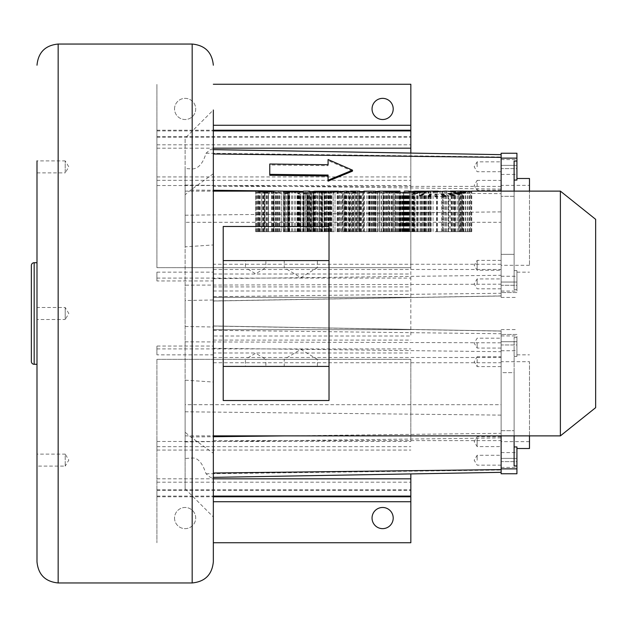 <?xml version="1.0" encoding="UTF-8"?>
<svg xmlns="http://www.w3.org/2000/svg" width="627" height="627" viewBox="0 0 627 627"><rect width="100%" height="100%" fill="white"/><g stroke="black" fill="none" stroke-linecap="round" stroke-linejoin="round"><path stroke-width="0.47" stroke-dasharray="3.13 2.35" d="M36.993 172.887L65.208 172.887L65.208 160.896L68.813 166.892L65.208 172.887L65.208 160.896L36.993 160.896L36.993 172.08M36.993 262.713L36.993 364.287M36.993 454.113L36.993 466.104L36.993 454.113L65.208 454.113L65.208 466.104L36.993 466.104M36.993 313.5L36.993 307.504L36.993 319.496L65.208 319.496L65.208 307.504L65.208 319.496L68.813 313.5L65.208 307.504L36.993 307.504M31.35 265.534L31.35 361.465M65.208 465.305L65.208 466.104L68.813 460.108L65.208 454.113L65.208 465.305M213.337 173.75L190.812 189.997L185.122 194.738L185.122 138.214L185.122 488.786L185.122 432.262L190.812 437.003L213.337 453.25L213.337 477.366L210.311 477.374L206.048 473.785C202.38 462.812 197.756 457.569 192.175 458.055L185.122 458.462L185.122 380.158L213.337 382.047L213.337 354.851L156.907 354.851L156.907 346.033L213.337 346.033L213.337 280.967L156.907 280.967L156.907 272.149L213.337 272.149L213.337 244.953L185.122 246.842L185.122 168.538L192.175 168.945C198.32 168.773 202.944 163.529 206.048 153.215L210.311 149.626L213.337 149.649L213.337 109.999L213.337 149.649M213.337 346.033L213.337 336.009L410.842 336.009L410.842 267.666L410.842 336.009M156.907 354.851L156.907 346.033M213.337 417.198L213.337 362.735L213.337 417.198M213.337 382.047L213.337 299.988L185.122 300.513L185.122 285.144L501.13 284.188L501.13 295.999L213.337 301.023L213.337 299.988M213.337 244.953L213.337 301.023L501.13 295.999L501.13 153.239M213.337 280.967L213.337 272.149M213.337 336.009L213.337 352.985L410.842 352.985M213.337 354.851L213.337 352.985M501.13 473.761L501.13 331.001L213.337 325.977L501.13 331.001L501.13 435.883M213.337 209.802L213.337 264.265L213.337 209.802M213.337 453.25L213.337 109.999L185.122 138.214M213.337 561.792L213.337 477.351M501.13 386.146L501.13 440.609L501.13 386.146M501.13 460.218L501.13 455.28L501.13 460.218M501.13 343.126L501.13 348.063L501.13 343.126M501.13 438.069L501.13 446.612L501.13 438.069M501.13 358.064L501.13 366.607L501.13 358.064M185.122 285.144L185.122 194.738M185.122 432.262L185.122 300.513M185.122 313.5L185.122 191.117L185.122 313.5M223.212 226.48L223.212 400.52M223.212 260.597L329.018 260.597L329.018 366.403L223.212 366.403M560.381 435.883L560.381 191.117M470.516 191.486L462.444 191.337L471.41 191.227L470.516 191.486L470.516 231.677L462.444 231.677L471.41 231.677L462.444 231.677L470.516 231.677L470.516 191.486M467.476 231.677L467.476 192.332L469.552 191.76L461.707 191.501L461.707 231.677L469.552 231.677L461.707 231.677M460.328 231.677L469.098 231.677L460.328 231.677L460.1 191.838L467.476 192.332M461.919 231.677L455.805 231.677L465.853 231.677L461.919 231.677L461.919 193.696L465.853 192.755L458.572 192.144M457.89 192.277L455.805 192.646L461.919 193.696M459.638 194.19L454.05 192.936L447.96 193.743L451.753 195.553L459.638 194.19L459.638 231.677L447.96 231.677L459.638 231.677M448.838 195.93L445.711 193.962L435.107 194.433L435.107 196.737L448.838 195.93L448.838 231.677L435.107 231.677L448.838 231.677M442.364 231.677L455.57 231.677L442.364 231.677L442.364 191.541L448.007 191.243M445.922 231.677L445.922 191.117L442.803 191.117L442.803 231.677M442.364 191.541L440.593 191.243M413.405 191.329L430.812 191.172L430.004 191.117L430.004 231.677L431.164 231.677L408.232 231.677L430.098 231.677L413.726 231.677L430.004 231.677L430.004 196.627M409.541 191.251L409.541 231.677L409.541 191.117L408.232 191.541L409.933 191.541M379.547 193.437L379.547 231.677L379.547 191.964L379.547 231.677L379.547 193.437L380.667 193.226L383.003 193.469L383.003 231.677L359.655 231.677L404.368 231.677L383.011 231.677L383.011 191.133L400.097 191.133M383.011 191.133L400.097 191.415M363.378 191.964L363.378 231.677L363.378 191.29L375.385 191.509M375.385 191.117L363.817 191.125M359.655 191.541L359.655 191.117M342.452 231.677L355.666 231.677L342.452 231.677L342.452 191.541L348.095 191.243M346.01 231.677L346.01 191.117L342.891 191.117L342.891 231.677L341.66 231.677L342.906 231.677L342.906 191.87L337.177 192.356L336.911 193.437L338.157 193.437L338.157 192.607L339.709 192.34L341.449 192.497L341.66 193.437L342.906 193.437M342.452 191.541L340.68 191.243M313.492 191.329L330.907 191.172L330.1 191.117L330.1 231.677L330.907 231.677L308.319 231.677L330.1 231.677M309.636 191.251L309.636 231.677L309.636 191.117L308.319 191.541L310.02 191.541M303.194 191.541L303.194 191.117M283.255 191.541L283.255 231.677L303.194 231.677L283.247 231.677L283.255 191.541L283.835 191.541M287.417 191.925L287.417 191.117M299.032 191.658L299.032 191.117M255.8 231.677L278.27 231.677L255.8 231.677L255.8 191.149L273.975 191.125M255.8 191.149L273.975 191.407M413.42 193.437L416.218 192.215L412.848 193.155L409.47 192.215L413.42 193.437L413.42 231.677L409.47 231.677L413.42 231.677M403.569 193.257L408.788 193.069L403.67 192.607L408.028 192.332L403.725 192.223L402.471 192.418L402.017 193.437L403.569 193.257L403.569 231.677L402.017 231.677L408.788 231.677L403.569 231.677M394.446 192.959L399.007 193.14L399.571 192.763L398.984 192.434L394.563 192.528L397.502 192.191L400.857 192.771L397.51 193.469L394.446 192.959L394.446 231.677L397.526 231.677L394.446 231.677M388.56 193.437L393.411 192.912L393.411 192.215L392.157 192.215L392.087 193.061L389.594 193.202L388.897 193.061L388.693 192.215L387.439 192.215L387.439 193.437L388.56 193.437L388.56 231.677L387.439 231.677L393.411 231.677L388.56 231.677L388.56 193.226M383.003 193.469L385.448 193.124L385.519 192.215L384.273 192.215L384.194 193.061L382.752 193.257L379.547 192.215M377.595 193.437L377.595 192.215L367.626 192.544L367.626 193.437L368.864 193.437L368.989 192.45L370.173 192.34L371.976 192.669L371.976 193.437L373.222 193.437L373.222 192.591L374.531 192.34L376.153 192.497L376.349 193.437L377.595 193.437L377.595 231.677L367.626 231.677L377.595 231.677L377.595 192.215M358.934 193.429L360.368 193.038L360.368 192.348L359.114 192.215L362.524 192.215L361.607 192.348L361.458 193.304L358.934 193.429L358.934 231.677L361.607 231.677L358.934 231.677M351.567 193.022L356.332 193.147L351.528 192.818L354.874 192.191L358.307 192.779L354.804 193.469L351.567 193.022L351.567 231.677L354.796 231.677L351.567 231.677M343.972 192.959L348.534 193.14L349.098 192.763L348.51 192.434L344.09 192.528L347.029 192.191L350.383 192.771L347.037 193.469L343.972 192.959L343.972 231.677L347.044 231.677L343.972 231.677M335.014 193.437L335.014 192.215L329.034 192.63L329.034 193.437L330.28 193.437L330.429 192.458L331.808 192.34L333.768 192.708L333.768 193.437L335.014 193.437L335.014 231.677L329.034 231.677L335.014 231.677L335.014 192.215M327.584 192.763L324.135 192.191L320.695 192.748L324.135 193.469L327.584 192.763L327.584 231.677L324.135 231.677L327.584 231.677M319.261 193.437L319.261 191.87L318.007 191.87L318.007 193.437L319.261 193.437L319.261 231.677L318.007 231.677L319.261 231.677L319.261 191.87M316.541 192.763L313.092 192.191L309.644 192.748L313.092 193.469L316.541 192.763L316.541 231.677L313.092 231.677L316.541 231.677M307.199 193.594L303.64 193.97L302.175 193.241L302.175 192.215L308.664 192.755L303.444 193.249L304.173 193.759L307.199 193.594L307.199 231.677L308.413 231.677L305.506 231.677L308.664 231.677L302.175 231.677L307.183 231.677L307.183 192.254M308.413 193.571L308.413 231.677L308.413 193.571M300.349 194.025L298.209 193.437L300.999 192.215L297.59 193.171L294.259 192.215L297.754 193.806L300.349 194.025L300.349 231.677L294.259 231.677L300.349 231.677M288.271 193.594L284.713 193.97L283.247 193.241L283.247 192.215L289.737 192.755L284.517 193.249L285.246 193.759L288.271 193.594L288.271 231.677L289.737 231.677L286.555 231.677L288.248 231.677L288.248 192.254M289.486 231.677L289.486 193.555L289.486 231.677L288.702 231.677L288.702 193.931M281.366 193.437L281.366 192.215L271.397 192.544L271.397 193.437L272.635 193.437L272.761 192.45L273.944 192.34L275.747 192.669L275.747 193.437L276.993 193.437L276.993 192.591L278.294 192.34L279.916 192.497L280.12 193.437L281.366 193.437L281.366 231.677L271.397 231.677L281.366 231.677L281.366 192.215M268.395 193.437L269.547 193.437L269.547 191.87L263.168 192.748L264.1 193.265L268.395 193.257L268.395 231.677L268.411 192.755L266.451 193.265L264.445 192.763L266.397 192.332L268.411 192.755M261.655 193.437L261.655 191.87L255.659 192.607L255.659 193.437L256.905 193.437L256.905 192.607L258.457 192.34L260.197 192.497L260.409 193.437L261.655 193.437L261.655 231.677L260.409 231.677L261.655 231.677L261.655 191.87M595.65 407.668L595.65 219.332M288.451 192.748L286.437 193.234L284.415 192.748L286.461 192.332L288.451 192.748L288.451 231.677L287.871 231.677L288.451 231.677M307.379 192.748L305.365 193.234L303.343 192.748L305.388 192.332L307.379 192.748L307.379 231.677L306.799 231.677L307.379 231.677M315.256 192.763L313.092 193.265L310.929 192.755L313.092 192.332L315.256 192.763L315.256 231.677L314.644 231.677L315.256 231.677M326.306 192.763L324.135 193.265L321.972 192.755L324.135 192.332L326.306 192.763L326.306 231.677L325.687 231.677L326.306 231.677M352.844 192.654L356.951 192.654L352.844 192.654L352.844 231.677L356.951 231.677L352.844 231.677L352.852 192.991M403.67 192.763L407.456 193.061L403.67 192.763L403.67 231.677L407.456 231.677L403.67 231.677L403.67 192.607M325.899 191.125L313.837 191.117L313.837 231.677L326.471 231.677L313.837 231.677L313.837 191.235L313.837 231.677M425.811 191.125L413.749 191.117L413.749 231.677L426.384 231.677L413.749 231.677L413.726 191.933M264.445 231.677L269.547 231.677L263.168 231.677L265.009 231.677L264.445 231.677L264.445 192.763M463.408 231.677L471.763 231.677L463.408 231.677L463.408 191.117M458.572 231.677L465.493 231.677L458.572 231.677L458.572 192.497M454.771 231.677L460.571 231.677L454.771 231.677L454.771 193.382M450.108 231.677L454.528 231.677L450.108 231.677L450.108 194.417M443.383 231.677L445.821 231.677L443.383 231.677L443.383 196.447L443.352 231.677M417.684 231.677L412.041 231.677L417.684 231.677L417.684 193.171M273.74 231.677L260.048 231.677L273.74 231.677L273.74 191.784M399.94 231.677L397.51 231.677L400.857 231.677L399.94 231.677L399.94 193.273M395.543 231.677L399.571 231.677L394.563 231.677L395.543 231.677L395.543 192.277M362.524 192.215L362.524 231.677L361.607 231.677L362.524 231.677L362.524 192.348M359.114 192.215L359.114 231.677L360.368 231.677L359.114 231.677L359.114 193.218M357.351 192.332L357.351 231.677L351.528 231.677L358.307 231.677L357.366 231.677L357.366 193.273M349.466 231.677L347.037 231.677L350.383 231.677L349.466 231.677L349.466 193.273M345.069 231.677L349.098 231.677L344.09 231.677L345.069 231.677L345.069 192.277M339.458 231.677L336.911 231.677L339.458 231.677L339.458 192.191M321.659 231.677L324.135 231.677L320.695 231.677L321.659 231.677L321.659 192.332M324.135 193.469L324.135 231.677L325.687 231.677L322.599 231.677L324.135 231.677L324.135 192.191M321.972 231.677L322.591 231.677L321.972 231.677L321.972 192.755M310.616 231.677L313.092 231.677L309.644 231.677L310.616 231.677L310.616 192.332M313.092 193.469L313.092 231.677L314.644 231.677L311.556 231.677L313.092 231.677L313.092 192.191M310.929 231.677L311.548 231.677L310.929 231.677L310.929 192.755M305.365 231.677L306.807 231.677L303.946 231.677L305.365 231.677L305.365 193.234M303.343 231.677L303.923 231.677L303.343 231.677L303.343 192.748M286.437 231.677L287.879 231.677L285.019 231.677L286.437 231.677L286.437 193.234M284.415 231.677L284.995 231.677L284.415 231.677L284.415 192.748M258.199 231.677L255.659 231.677L258.199 231.677L258.199 192.191M463.134 231.677L463.134 191.18M462.444 231.677L462.444 191.337L462.444 231.677M471.41 231.677L471.41 191.227M463.369 231.677L463.369 191.125M471.763 231.677L471.763 191.117M471.716 231.677L471.716 191.133M463.063 231.677L463.063 191.345M471.316 231.677L471.316 191.251M461.347 231.677L461.347 191.854M469.098 231.677L469.098 191.893M467.766 231.677L467.766 192.254M457.412 231.677L457.412 192.364M465.493 231.677L465.493 192.85M463.996 231.677L463.996 193.218M453.297 231.677L453.297 193.053M460.571 231.677L460.571 193.994M458.666 231.677L458.666 194.386M448.391 231.677L448.391 193.696M454.528 231.677L454.528 195.13M452.318 231.677L452.318 195.475M441.471 231.677L441.471 194.268M445.821 231.677L445.821 196.243M435.107 194.433L435.107 196.737M436.588 231.677L436.588 196.729M437.027 231.677L437.027 196.721M429.707 231.677L429.707 196.612M431.164 231.677L431.164 194.37M428.116 231.677L428.116 196.525M423.147 231.677L423.147 194.409M424.048 231.677L424.048 193.923M420.788 231.677L420.788 195.859M419.635 192.027L419.612 195.71M417.292 231.677L417.292 193.257M412.535 231.677L412.535 194.574M412.041 231.677L412.041 194.48M469.552 231.677L469.552 191.76M460.1 231.677L460.1 191.838M465.853 231.677L465.853 192.755M458.846 231.677L458.846 192.089M455.805 231.677L455.805 192.646M451.753 231.677L451.753 195.553M454.05 231.677L454.05 192.936M447.96 231.677L447.96 193.743M445.711 231.677L445.711 193.962M446.244 231.677L446.244 191.541M455.57 231.677L455.57 191.964M451.189 231.677L451.189 191.964M444.347 231.677L444.347 191.227M437.348 231.677L437.348 191.964M433.077 231.677L433.077 191.964M413.405 231.677L413.405 191.917M412.574 231.677L412.574 191.87M430.812 231.677L430.812 191.172M426.039 231.677L426.039 191.854M430.098 231.677L430.098 191.337M408.232 231.677L408.232 191.541M426.384 231.677L426.384 191.172M387.094 231.677L387.094 191.125M404.368 231.677L404.368 191.133M383.403 231.677L383.403 191.329M387.439 193.437L387.439 191.854M400.097 231.677L400.097 191.784M359.655 231.677L359.655 193.226M375.385 231.677L375.385 191.964L375.385 231.677M363.817 231.677L363.817 191.964L363.817 231.677M346.331 231.677L346.331 191.541M355.666 231.677L355.666 191.964M351.277 231.677L351.277 191.964M344.435 231.677L344.435 191.227M337.444 231.677L337.444 191.964M333.188 192.411L333.188 231.677L333.164 191.964M313.492 231.677L313.492 191.917M312.661 231.677L312.661 191.87M330.907 231.677L330.907 191.172M313.813 231.677L313.813 191.933M326.126 231.677L326.126 191.854M330.186 231.677L330.186 191.337M308.319 231.677L308.319 191.541M326.471 231.677L326.471 191.172M303.194 231.677L303.194 191.964L303.194 231.677M260.095 231.677L260.095 191.141M278.27 231.677L278.27 191.133M255.659 192.607L255.659 191.133M255.683 231.677L255.683 191.157M273.944 192.34L273.944 231.677L273.975 191.76M260.048 231.677L260.048 191.784M412.252 231.677L412.252 193.437M416.218 231.677L416.218 192.215M414.909 191.98L414.909 231.677L414.902 192.215M412.848 231.677L412.848 193.155M410.748 231.677L410.748 192.215M409.47 231.677L409.47 192.215M403.318 231.677L403.318 193.437M408.788 231.677L408.788 193.069M403.67 192.842L403.67 231.677L403.663 192.552M407.354 231.677L407.354 192.544M408.577 231.677L408.577 192.513M402.017 231.677L402.017 193.437M407.456 231.677L407.456 193.061M395.676 231.677L395.676 192.936M400.857 231.677L400.857 192.771M394.563 231.677L394.563 192.528M395.778 231.677L395.778 192.552M399.571 231.677L399.571 192.763M393.411 192.215L393.411 192.912M392.157 192.834L392.157 192.215M388.693 192.215L388.693 192.81M387.439 231.677L387.439 192.215M385.519 192.215L385.519 192.912M384.273 192.834L384.273 192.215M380.801 192.215L380.801 192.81M376.349 192.74L376.349 193.437M372.172 231.677L372.172 192.371M367.626 193.437L367.626 192.544M368.864 192.614L368.864 193.437M371.976 193.437L371.976 192.669M373.222 192.591L373.222 193.437M361.607 192.348L361.607 193.03M359.114 231.677L359.114 192.348M360.368 193.038L360.368 192.348M358.307 231.677L358.307 192.779M357.022 231.677L357.022 192.818M356.951 231.677L356.951 192.654M345.195 231.677L345.195 192.936M350.383 231.677L350.383 192.771M344.09 231.677L344.09 192.528M345.305 231.677L345.305 192.552M349.098 231.677L349.098 192.763M341.66 191.87L341.66 193.437M342.906 231.677L342.906 191.87M336.911 193.437L336.911 192.607M338.157 192.607L338.157 193.437M333.768 192.708L333.768 193.437M329.034 193.437L329.034 192.63M330.28 192.638L330.28 193.437M320.695 231.677L320.695 192.748M318.007 191.87L318.007 193.437M309.644 231.677L309.644 192.748M303.444 231.677L303.444 193.249M308.664 231.677L308.664 192.755M302.175 193.241L302.175 192.215M300.49 231.677L300.49 193.774M298.209 231.677L298.209 193.437M300.999 231.677L300.999 192.215M299.659 231.677L299.659 192.215M297.59 231.677L297.59 193.171M295.505 231.677L295.505 192.215M294.259 231.677L294.259 192.215M284.517 231.677L284.517 193.249M289.737 231.677L289.737 192.755M283.247 193.241L283.247 192.215M280.12 192.74L280.12 193.437M275.943 231.677L275.943 192.371M271.397 193.437L271.397 192.544M272.635 192.614L272.635 193.437M275.747 193.437L275.747 192.669M276.993 192.591L276.993 193.437M268.395 231.677L268.395 193.257M269.547 191.87L269.547 193.437M268.301 192.324L268.301 191.87M263.168 231.677L263.168 192.748M260.409 191.87L260.409 193.437M255.659 231.677L255.659 193.437M256.905 192.607L256.905 193.437M245.431 260.597L265.887 260.597L245.431 260.597L245.431 267.651L265.887 267.651L265.887 260.597M284.227 260.597L317.38 260.597L284.227 260.597L284.227 267.651L317.38 267.651L317.38 260.597M329.018 260.597L329.018 226.48M329.018 400.52L329.018 366.403M245.431 366.403L265.887 366.403L245.431 366.403L245.431 359.349L265.887 359.349L265.887 366.403M284.227 366.403L317.38 366.403L284.227 366.403L284.227 359.349L317.38 359.349L317.38 366.403M245.431 359.349L265.887 359.349L255.659 353.205L245.431 359.349M284.227 359.349L317.38 359.349L300.803 349.388L284.227 359.349M245.431 267.651L265.887 267.651L255.659 273.795L245.431 267.651M284.227 267.651L317.38 267.651L300.803 277.612L284.227 267.651M185.122 215.21L501.13 211.887L501.13 191.117M352.499 171.132L328.062 160.504M328.062 165.669L328.093 164.713L328.062 165.669L269.751 164.979M185.122 168.538L185.122 222.319L501.13 222.311M501.13 211.887L501.13 284.188M501.13 240.854L501.13 186.391L501.13 240.854M501.13 166.782L501.13 161.844L501.13 166.782M501.13 283.874L501.13 278.937L501.13 283.874M501.13 188.931L501.13 180.388L501.13 188.931M501.13 268.936L501.13 260.393L501.13 268.936M185.122 246.842L185.122 222.319M185.122 326.487L213.337 327.012M185.122 380.158L185.122 404.681L501.13 404.689M185.122 458.462L185.122 404.681M477.147 166.782L477.147 161.844L477.147 166.782M477.147 283.874L477.147 278.937L477.147 283.874M501.13 190.263L477.147 190.263L474.177 185.326L477.147 180.388L477.147 190.263L477.147 180.388L501.13 180.388M477.147 268.936L477.147 260.393L477.147 268.936M477.147 460.218L477.147 455.28L477.147 460.218M477.147 343.126L477.147 348.063L477.147 343.126M477.147 438.069L477.147 446.612L477.147 438.069M501.13 366.607L477.147 366.607L474.177 361.669L477.147 356.732L477.147 366.607L477.147 356.732L501.13 356.732M156.907 280.967L156.907 272.149M410.842 153.082L410.842 267.666L156.907 267.666L156.907 84.253L156.907 267.666L410.842 267.666L410.842 84.253L213.337 84.253M156.907 359.334L156.907 542.747L156.907 359.334L410.842 359.334L410.842 441.471L410.842 359.334L156.907 359.334M213.337 542.747L410.842 542.747L410.842 473.918M174.541 108.941A10.581 10.581 0 0 1 185.122 98.361A10.581 10.581 0 0 1 195.702 108.941A10.581 10.581 0 0 1 185.122 119.522A10.581 10.581 0 0 1 174.541 108.941A10.581 10.581 0 0 1 185.122 98.361A10.581 10.581 0 0 1 195.702 108.941A10.581 10.581 0 0 1 185.122 119.522A10.581 10.581 0 0 1 174.541 108.941M393.207 108.941A10.581 10.581 0 0 0 382.627 98.361A10.581 10.581 0 0 0 372.046 108.941A10.581 10.581 0 0 0 382.627 119.522A10.581 10.581 0 0 0 393.207 108.941M393.207 518.059A10.581 10.581 0 0 1 382.627 528.639A10.581 10.581 0 0 1 372.046 518.059A10.581 10.581 0 0 1 382.627 507.478A10.581 10.581 0 0 1 393.207 518.059M174.541 518.059A10.581 10.581 0 0 0 185.122 528.639A10.581 10.581 0 0 0 195.702 518.059A10.581 10.581 0 0 0 185.122 507.478A10.581 10.581 0 0 0 174.541 518.059A10.581 10.581 0 0 0 185.122 528.639A10.581 10.581 0 0 0 195.702 518.059A10.581 10.581 0 0 0 185.122 507.478A10.581 10.581 0 0 0 174.541 518.059M514.109 435.883L514.109 372.657L501.13 372.657L501.13 329.583L501.13 372.657L514.109 372.657L514.109 465.963L514.109 337.381L514.109 465.963L516.93 465.963L516.93 473.761M501.13 344.96L501.13 350.744L501.13 341.715L501.13 344.96L516.93 344.96L516.93 350.744L516.93 335.931L516.93 344.96L501.13 344.96M501.13 341.715L501.13 335.931L501.13 341.715L516.93 341.715L501.13 341.715M501.13 461.629L501.13 467.413L501.13 461.629L516.93 461.629L516.93 452.6L516.93 467.413L516.93 461.629L501.13 461.629M501.13 458.384L501.13 452.6L501.13 458.384L516.93 458.384L501.13 458.384M501.13 361.708L501.13 441.635L501.13 361.708L529.486 361.708L529.486 441.635L529.486 361.708M516.93 337.381L516.93 356.395L516.93 337.381L514.109 337.381L516.93 337.381M516.93 356.395L514.109 356.395L516.93 356.395L516.93 354.835L516.93 356.395M529.486 435.883L529.486 448.509M516.93 465.963L516.93 446.949L516.93 448.509L516.93 446.949L514.109 446.949M529.486 441.635L501.13 441.635M516.93 153.239L516.93 161.037L514.109 161.037L514.109 289.619L514.109 254.343L501.13 254.343L501.13 158.129L501.13 297.417L501.13 254.343L514.109 254.343L514.109 289.619L514.109 191.117M501.13 168.616L501.13 174.4L501.13 165.371L501.13 168.616L516.93 168.616L516.93 174.4L516.93 159.587L516.93 168.616L501.13 168.616M501.13 165.371L501.13 159.587L501.13 165.371L516.93 165.371L501.13 165.371M501.13 285.285L501.13 291.069L501.13 285.285L516.93 285.285L516.93 276.256L516.93 291.069L516.93 285.285L501.13 285.285M501.13 282.04L501.13 276.256L501.13 282.04L516.93 282.04L501.13 282.04M501.13 185.365L501.13 265.292L501.13 185.365L529.486 185.365L529.486 265.292L529.486 185.365M516.93 289.619L516.93 270.605L516.93 289.619L514.109 289.619L516.93 289.619M514.109 180.051L516.93 180.051L516.93 161.037M529.486 178.491L529.486 191.117M514.109 270.605L516.93 270.605L514.109 270.605M529.486 265.292L501.13 265.292M34.172 262.713L34.172 364.287M58.154 44.047L58.154 582.953M192.175 458.055L192.175 582.953M192.175 44.047L192.175 168.945M156.907 348.91L410.842 348.91M190.812 437.003L213.337 436.729M284.893 435.883L501.13 433.312M267.815 231.677L267.815 192.434M268.05 231.677L268.05 193.092M266.451 231.677L266.451 193.265M265.017 192.434L265.017 231.677L265.041 193.132M266.397 231.677L266.397 192.332M417.856 231.677L417.856 191.517M422.433 231.677L422.433 191.588M428.649 231.677L428.649 191.431M427.857 231.677L427.857 191.133M424.855 231.677L424.855 191.164M421.164 231.677L421.164 191.18M423.977 231.677L423.977 191.948M428.28 231.677L428.28 191.666M424.604 231.677L424.604 191.925M419.04 231.677L419.04 192.034M413.938 231.677L413.938 191.94M411.053 231.677L411.053 191.737M409.768 231.677L409.768 191.486M409.29 231.677L409.29 191.329M420.537 231.677L420.537 191.188M424.166 231.677L424.166 191.164M425.811 231.677L425.811 191.157M425.137 231.677L425.137 191.282M421.438 231.677L421.438 191.345M417.167 231.677L417.167 191.282M414.423 231.677L414.423 191.164M389.171 231.677L389.171 191.259M386.451 231.677L386.451 191.4M393.192 192.034L393.192 231.677L393.215 191.588M401.319 231.677L401.319 191.674M403.051 231.677L403.051 191.447M399.062 231.677L399.062 191.854M386.663 231.677L386.663 191.799M389.5 231.677L389.5 191.964M393.035 231.677L393.035 192.034M398.145 231.677L398.145 191.909M398.216 231.677L398.216 191.219M393.262 231.677L393.262 191.337M371.16 231.677L371.16 191.588M375.228 231.677L375.228 191.517M378.018 231.677L378.018 191.964M379.311 231.677L379.311 191.964M375.142 231.677L375.142 191.172M373.473 231.677L373.473 191.274M366.819 231.677L366.819 191.274M364.506 231.677L364.506 191.172M317.952 231.677L317.952 191.517M322.521 231.677L322.521 191.588M328.736 231.677L328.736 191.431M327.945 231.677L327.945 191.133M324.943 231.677L324.943 191.164M321.251 231.677L321.251 191.18M314.997 231.677L314.997 191.98M319.723 231.677L319.723 192.027M324.065 231.677L324.065 191.948M328.368 231.677L328.368 191.666M324.692 231.677L324.692 191.925M319.127 231.677L319.127 192.034M314.025 231.677L314.025 191.94M311.141 231.677L311.141 191.737M309.856 231.677L309.856 191.486M309.377 231.677L309.377 191.329M320.624 231.677L320.624 191.188M324.253 231.677L324.253 191.164M325.899 231.677L325.899 191.157M325.225 231.677L325.225 191.282M321.526 231.677L321.526 191.345M317.254 231.677L317.254 191.282M314.511 231.677L314.511 191.164M291.641 231.677L291.641 192.034M287.574 231.677L287.574 191.933M284.799 231.677L284.799 191.713M283.506 231.677L283.506 191.447M287.903 231.677L287.903 191.948M289.635 231.677L289.635 192.011M292.519 231.677L292.519 192.027M297.112 231.677L297.112 191.846M262.658 231.677L262.658 191.266M259.57 231.677L259.57 191.423M266.585 231.677L266.585 191.588M275.128 231.677L275.128 191.65M275.081 231.677L275.081 191.658M266.812 231.677L266.812 192.034M258.786 231.677L258.786 191.666M271.695 231.677L271.695 191.227M266.561 231.677L266.561 191.337M271.593 231.677L271.593 191.917M261.624 231.677L261.624 191.893M266.765 231.677L266.765 192.034M413.318 231.677L413.318 192.889M412.386 231.677L412.386 192.904M404.901 231.677L404.901 193.422M406.272 231.677L406.272 193.469M408.138 231.677L408.138 193.351M408.545 231.677L408.545 192.897M407.903 231.677L407.903 192.771M407.001 231.677L407.001 192.708M405.896 231.677L405.896 192.677M404.015 231.677L404.015 192.395M405.434 231.677L405.434 192.332M406.735 231.677L406.735 192.379M408.028 231.677L408.028 192.332M406.923 231.677L406.923 192.23M405.254 231.677L405.254 192.191M403.725 231.677L403.725 192.223M402.863 231.677L402.863 192.301M402.471 231.677L402.471 192.418M402.33 231.677L402.33 193.265M405.708 231.677L405.708 192.842M406.79 231.677L406.79 192.889M407.291 231.677L407.291 192.959M407.088 231.677L407.088 193.218M405.975 231.677L405.975 193.281M404.697 231.677L404.697 193.218M403.874 231.677L403.874 193.061M396.295 231.677L396.295 193.187M395.48 231.677L395.48 193.328M397.502 192.191L397.51 193.469M400.465 231.677L400.465 192.442M399.266 231.677L399.266 192.254M396.397 231.677L396.397 192.387M397.455 231.677L397.455 192.332M398.984 231.677L398.984 192.434M399.007 231.677L399.007 193.14M397.526 231.677L397.526 193.265M390.895 231.677L390.895 193.469M392.11 231.677L392.11 193.422M392.949 231.677L392.949 193.296M393.341 231.677L393.341 193.124M392.087 231.677L392.087 193.061M391.585 231.677L391.585 193.21M389.594 231.677L389.594 193.202M388.897 231.677L388.897 193.061M384.218 231.677L384.218 193.422M385.056 231.677L385.056 193.296M385.448 231.677L385.448 193.124M384.194 231.677L384.194 193.061M383.693 231.677L383.693 193.21M381.702 231.677L381.702 193.202M381.004 231.677L381.004 193.061M375.557 231.677L375.557 192.238M374.248 231.677L374.248 192.191M372.916 231.677L372.916 192.238M369.899 231.677L369.899 192.191M368.214 231.677L368.214 192.277M368.989 231.677L368.989 192.45M369.428 231.677L369.428 192.371M370.173 231.677L370.173 192.34M371.466 231.677L371.466 192.418M373.535 231.677L373.535 192.403M374.531 231.677L374.531 192.34M375.502 231.677L375.502 192.379M376.153 231.677L376.153 192.497M359.874 231.677L359.874 193.453M360.925 231.677L360.925 193.414M361.458 231.677L361.458 193.304M360.306 231.677L360.306 193.163M360.086 231.677L360.086 193.21M353.62 231.677L353.62 193.202M352.695 231.677L352.695 193.343M354.796 193.265L354.796 231.677L354.804 193.469M354.874 231.677L354.874 192.191M352.46 231.677L352.46 192.332M356.332 231.677L356.332 193.147M356.301 231.677L356.301 192.418M353.315 231.677L353.315 192.434M354.858 231.677L354.858 192.332M345.822 231.677L345.822 193.187M345.007 231.677L345.007 193.328M347.029 192.191L347.037 193.469M349.984 231.677L349.984 192.442M348.784 231.677L348.784 192.254M345.916 231.677L345.916 192.387M346.982 231.677L346.982 192.332M348.51 231.677L348.51 192.434M348.534 231.677L348.534 193.14M347.044 231.677L347.044 193.265M338.031 231.677L338.031 192.238M337.177 231.677L337.177 192.356M338.564 231.677L338.564 192.403M339.709 231.677L339.709 192.34M340.759 231.677L340.759 192.379M341.449 231.677L341.449 192.497M331.55 231.677L331.55 192.191M330.327 231.677L330.327 192.223M329.496 231.677L329.496 192.309M329.104 231.677L329.104 192.442M330.429 231.677L330.429 192.458M330.946 231.677L330.946 192.371M331.808 231.677L331.808 192.34M326.636 231.677L326.636 193.273M326.448 231.677L326.448 192.301M321.118 231.677L321.118 193.14M322.364 231.677L322.364 193.382M325.687 193.14L325.687 192.434M324.135 192.332L324.135 193.265M322.599 192.434L322.599 231.677L322.591 193.132M315.593 231.677L315.593 193.273M315.405 231.677L315.405 192.301M310.075 231.677L310.075 193.14M311.313 231.677L311.313 193.382M314.644 193.14L314.644 192.434M313.092 192.332L313.092 193.265M311.556 192.434L311.556 231.677L311.548 193.132M307.63 231.677L307.63 193.931M306.799 192.434L306.799 231.677L306.783 193.767M305.506 194.064L305.506 231.677L305.514 193.837M304.173 231.677L304.173 193.759M303.539 231.677L303.539 193.563M305.474 192.191L305.482 193.437M307.833 231.677L307.833 193.226M308.288 231.677L308.288 192.458M302.535 231.677L302.535 193.727M303.64 231.677L303.64 193.97M306.807 231.677L306.807 193.108M303.946 192.434L303.946 231.677L303.923 193.116M305.388 231.677L305.388 192.332M299.541 231.677L299.541 194.064M299.777 231.677L299.777 193.798M299.11 231.677L299.11 193.767M298.703 231.677L298.703 193.688M298.319 231.677L298.319 193.5M298.123 231.677L298.123 192.865M297.08 231.677L297.08 192.873M297.057 231.677L297.057 193.461M297.754 231.677L297.754 193.806M298.523 231.677L298.523 193.994M287.848 231.677L287.848 193.767M285.246 231.677L285.246 193.759M284.611 231.677L284.611 193.563M286.547 192.191L286.555 193.437M288.906 231.677L288.906 193.226M289.353 231.677L289.353 192.458M283.6 231.677L283.6 193.727M284.713 231.677L284.713 193.97M287.879 193.108L287.879 231.677L287.871 192.434M285.019 192.434L285.019 231.677L284.995 193.116M286.461 231.677L286.461 192.332M279.328 231.677L279.328 192.238M278.02 231.677L278.02 192.191M276.679 231.677L276.679 192.238M273.67 231.677L273.67 192.191M271.985 231.677L271.985 192.277M272.761 231.677L272.761 192.45M273.2 231.677L273.2 192.371M275.237 231.677L275.237 192.418M277.299 231.677L277.299 192.403M278.294 231.677L278.294 192.34M279.274 231.677L279.274 192.379M279.916 231.677L279.916 192.497M266.287 231.677L266.287 192.191M265.009 231.677L265.009 192.23M264.006 231.677L264.006 192.332M263.395 231.677L263.395 192.513M264.1 231.677L264.1 193.265M266.35 231.677L266.35 193.469M256.78 231.677L256.78 192.238M255.926 231.677L255.926 192.356M257.313 231.677L257.313 192.403M258.457 231.677L258.457 192.34M259.507 231.677L259.507 192.379M260.197 231.677L260.197 192.497M190.812 189.997L213.337 190.271M287.417 191.149L299.032 191.282M303.194 191.337L309.722 191.415M313.108 191.454L501.13 193.688M210.311 149.626L501.13 154.704M206.048 153.215L501.13 156.985M185.122 185.059L501.13 189.103M213.337 269.492L501.13 269.485M213.337 278.709L501.13 275.292M213.337 296.681L501.13 293.264M213.337 300.936L501.13 295.913M185.122 341.856L501.13 342.812M213.337 326.064L501.13 331.087M213.337 330.319L501.13 333.736M213.337 348.291L501.13 351.708M213.337 357.508L501.13 357.515M206.048 473.785L501.13 470.015M185.122 441.941L501.13 437.897M501.13 472.296L210.311 477.374M185.122 411.79L501.13 415.113M213.337 274.015L410.842 274.015M213.337 290.991L410.842 290.991M156.907 278.09L410.842 278.09M213.337 297.339L410.842 297.339L213.337 297.339M213.337 329.661L410.842 329.661L213.337 329.661M410.842 125.275L213.337 125.275M156.907 136.545L410.842 136.545M156.907 137.258L410.842 137.258M156.907 144.806L410.842 144.806M156.907 176.932L410.842 176.932M156.907 185.529L410.842 185.529L156.907 185.529M156.907 130.212L213.337 130.212M156.907 130.918L213.337 130.918M156.907 148.168L213.337 148.168M156.907 180.302L410.842 180.302M156.907 441.471L410.842 441.471L156.907 441.471M156.907 450.068L410.842 450.068M156.907 482.194L410.842 482.194M156.907 489.742L410.842 489.742M156.907 490.455L410.842 490.455M213.337 501.725L410.842 501.725M156.907 496.788L213.337 496.788M156.907 496.082L213.337 496.082M156.907 478.832L213.337 478.832M156.907 446.698L410.842 446.698M213.337 340.085L410.842 340.085M213.337 286.915L410.842 286.915M501.13 430.686L514.109 430.686L501.13 430.686M516.93 468.871L501.13 468.871M516.93 334.473L501.13 334.473L516.93 334.473M514.109 196.314L501.13 196.314L514.109 196.314M516.93 292.527L501.13 292.527L516.93 292.527M501.13 158.129L516.93 158.129M213.337 362.735L501.13 362.735M213.337 440.609L501.13 440.609M185.122 488.786L213.337 517.001M185.122 191.117L213.337 191.117M185.122 435.883L213.337 435.883M501.13 264.265L213.337 264.265M501.13 186.391L213.337 186.391M501.13 171.72L477.147 171.72L474.177 166.782L477.147 161.844L501.13 161.844M501.13 288.812L477.147 288.812L474.177 283.874L477.147 278.937L501.13 278.937M501.13 260.393L477.147 260.393L474.177 265.331L477.147 270.268L501.13 270.268M501.13 465.156L477.147 465.156L474.177 460.218L477.147 455.28L501.13 455.28M501.13 348.063L477.147 348.063L474.177 343.126L477.147 338.188L501.13 338.188M501.13 436.737L477.147 436.737L474.177 441.674L477.147 446.612L501.13 446.612M501.13 329.583L516.93 329.583M516.93 354.835L529.486 354.835M501.13 452.6L516.93 452.6M501.13 467.413L516.93 467.413M501.13 350.744L516.93 350.744M501.13 335.931L516.93 335.931M501.13 297.417L516.93 297.417M516.93 272.165L529.486 272.165M501.13 276.256L516.93 276.256M501.13 291.069L516.93 291.069M501.13 174.4L516.93 174.4M501.13 159.587L516.93 159.587"/><path stroke-width="0.94" d="M36.993 172.08L36.993 262.713L34.172 262.713A2.821 2.821 0 0 0 31.35 265.534L31.35 361.465A2.821 2.821 0 0 0 34.172 364.287L36.993 364.287L36.993 561.792L36.993 160.896M36.993 319.496L36.993 313.5M213.337 109.999L213.337 561.792C212.083 574.645 205.029 581.699 192.175 582.953L192.175 44.047C205.029 45.301 212.083 52.354 213.337 65.208M501.13 435.883L501.13 473.761L516.93 473.761L516.93 465.963L514.109 465.963L514.109 435.883M329.018 260.597L329.018 226.48L223.212 226.48L223.212 400.52L329.018 400.52L329.018 260.597L223.212 260.597M560.381 191.117L560.381 435.883L595.65 407.668L595.65 219.332L560.381 191.117L471.763 191.117M463.134 191.18L471.316 191.251L463.134 191.18M461.347 191.854L460.1 191.838M458.572 192.497L465.493 192.85L463.996 193.218L457.89 192.277M454.771 192.826L460.571 193.994L458.666 194.386L453.297 193.053L454.771 192.826L454.771 193.382M450.108 193.492L454.528 195.13L452.318 195.475L448.391 193.696L450.108 193.492L450.108 194.417M443.383 194.151L445.821 196.243L443.352 196.447L443.383 194.151L441.471 194.268L443.352 196.447M435.107 194.433L436.588 194.425L437.027 196.721L435.107 196.737L435.107 194.433L435.107 196.737M431.164 194.37L430.004 196.627L428.116 196.525L429.707 194.315L431.164 194.37M424.048 193.923L420.788 195.859L419.612 195.71L423.147 193.837L424.048 193.923M417.684 193.171L412.041 194.48L417.684 193.171M448.007 191.243L455.57 191.964L445.922 191.117L433.077 191.964L440.593 191.243M409.933 191.541L413.726 191.345M413.726 191.933L413.749 191.235L438.289 191.117M413.726 191.29L430.098 191.337L419.04 192.034L409.29 191.329M400.097 191.415L393.192 192.034L383.403 191.329L393.035 191.658L400.002 191.117L379.547 191.117L379.547 191.964L379.547 191.117L375.228 191.517M409.541 191.117L404.368 191.133M363.378 191.964L363.817 191.329M375.385 191.964L375.385 191.117L375.385 191.964L379.547 191.964M363.848 191.117L375.142 191.172M364.506 191.172L363.817 191.125L363.817 191.964L363.817 191.125M350.43 191.117L359.655 191.117L359.655 191.964L363.817 191.964M359.655 191.964L359.655 191.541L363.378 191.541M348.095 191.243L355.666 191.964L346.01 191.117L333.164 191.964L340.68 191.243M310.02 191.541L313.813 191.345M313.813 191.933L313.837 191.235L338.376 191.117M313.813 191.29L330.186 191.337L319.127 192.034L309.377 191.329M309.636 191.117L303.194 191.117L303.194 191.964L303.194 191.541L299.032 191.541M283.255 191.219L287.574 191.933L303.194 191.964M283.835 191.541L287.417 191.541M287.417 191.117L292.519 191.643L299.032 191.157L287.417 191.117M273.975 191.407L266.812 192.034L255.683 191.125L273.889 191.117L213.337 191.117M283.255 191.117L278.27 191.133M260.048 191.196L273.74 191.196L266.765 191.658L260.048 191.196L260.048 191.784M314.511 191.164L326.471 191.172M313.837 191.235L324.253 191.164M414.423 191.164L426.384 191.172M413.749 191.235L424.166 191.164M436.588 196.729L436.588 194.425M429.707 196.612L429.707 194.315M423.147 194.409L423.147 193.837M413.405 191.917L413.405 191.329M426.039 191.854L426.039 191.306M387.439 191.854L387.439 191.29M400.097 191.784L400.097 191.133M313.492 191.917L313.492 191.329M326.126 191.854L326.126 191.306M287.417 191.925L287.417 191.211M299.032 191.658L299.032 191.157M273.975 191.76L273.975 191.125M273.74 191.784L273.74 191.196M223.212 366.403L329.018 366.403M501.13 191.117L501.13 154.657L213.337 149.634L501.13 154.657L501.13 153.239L516.93 153.239L516.93 158.129L501.13 158.129M269.775 164.015L269.751 175.309L328.062 176.007L328.062 181.172L352.499 171.132L352.523 170.168L328.093 159.54L328.093 164.713L269.775 164.015L269.775 174.353L328.093 175.043L328.093 180.215L352.523 170.168M328.093 159.54L328.062 164.713M269.751 175.309L269.775 174.353M328.062 181.172L328.093 180.215M328.062 176.007L328.093 175.043M213.337 84.253L410.842 84.253L410.842 153.082M410.842 473.918L410.842 542.747L213.337 542.747M393.207 108.941A10.581 10.581 0 0 0 382.627 98.361A10.581 10.581 0 0 0 372.046 108.941A10.581 10.581 0 0 0 382.627 119.522A10.581 10.581 0 0 0 393.207 108.941M393.207 518.059A10.581 10.581 0 0 1 382.627 528.639A10.581 10.581 0 0 1 372.046 518.059A10.581 10.581 0 0 1 382.627 507.478A10.581 10.581 0 0 1 393.207 518.059M516.93 448.509L529.486 448.509L529.486 435.883M514.109 446.949L516.93 446.949L516.93 465.963M514.109 191.117L514.109 161.037L516.93 161.037L516.93 158.129M516.93 161.037L516.93 180.051L514.109 180.051M529.486 191.117L529.486 178.491L516.93 178.491M34.172 364.287L34.172 262.713M36.993 561.792C38.247 574.645 45.301 581.699 58.154 582.953L58.154 44.047C45.301 45.301 38.247 52.354 36.993 65.208M213.337 436.729L284.893 435.883M213.337 473.024L501.13 469.607M414.909 191.98L414.909 191.533M389.5 191.964L389.5 191.548M398.145 191.909L398.145 191.47M378.018 191.964L378.018 191.368M379.311 191.964L379.311 191.211M314.997 191.98L314.997 191.533M287.903 191.948L287.903 191.415M289.635 192.011L289.635 191.572M271.593 191.917L271.593 191.494M261.624 191.893L261.624 191.454M213.337 190.271L287.417 191.149M299.032 191.282L303.194 191.337M309.722 191.415L313.108 191.454M213.337 153.976L501.13 157.393M213.337 477.366L501.13 472.343L213.337 477.366M213.337 125.275L410.842 125.275M213.337 130.212L410.842 130.212M213.337 130.918L410.842 130.918M213.337 148.168L410.842 148.168M213.337 501.725L410.842 501.725M213.337 496.788L410.842 496.788M213.337 496.082L410.842 496.082M213.337 478.832L410.842 478.832M501.13 468.871L516.93 468.871M58.154 582.953L192.175 582.953M58.154 44.047L192.175 44.047M450.335 191.117L463.408 191.117M213.337 435.883L560.381 435.883"/></g></svg>
